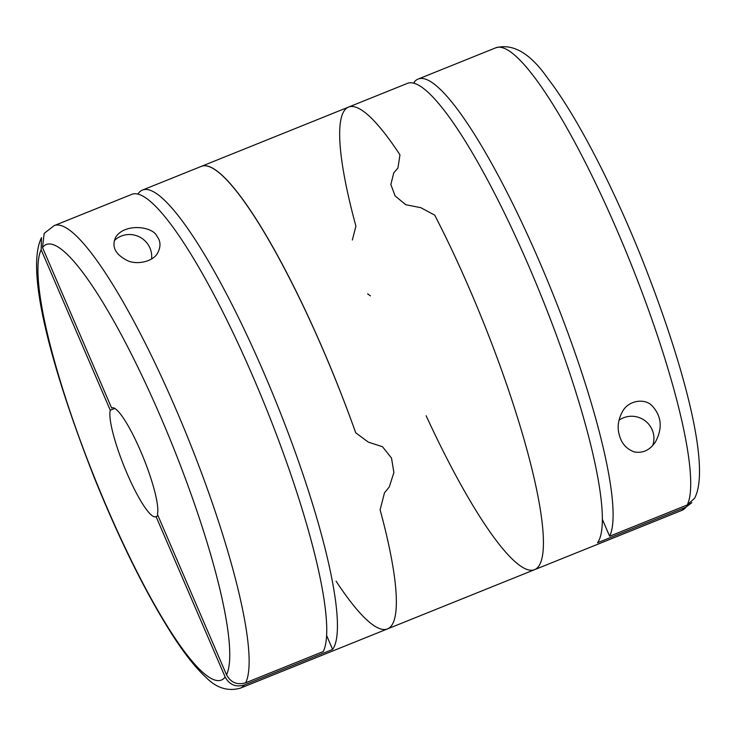 <?xml version="1.0" encoding="UTF-8"?>
<svg xmlns="http://www.w3.org/2000/svg" width="736" height="736" viewBox="0 0 736 736"><rect width="100%" height="100%" fill="white"/><g stroke="black" fill="none" stroke-linecap="round" stroke-linejoin="round"><path stroke-width="1.1" d="M619.16 434.36C617.108 427.119 618.212 419.52 622.472 411.553C628.627 399.97 645.27 398.102 652.234 405.941C661.581 416.208 662.694 428.14 655.564 441.756C649.906 450.211 642.74 453.578 634.046 451.858C626.124 448.804 621.156 442.971 619.16 434.36M687.24 504.97A249.302 44.85 -111.9 0 0 623.061 244.444A249.302 44.85 -111.9 0 0 495.687 47.84C513.047 43.093 530.481 53.378 548.007 78.697C575.819 114.678 611.414 183.071 640.946 256.303C684.59 365.875 711.068 468.105 694.526 498.318L687.24 504.97L609.629 536.222A249.302 44.85 -111.9 0 0 545.45 275.696A249.302 44.85 -111.9 0 0 418.076 79.092A249.302 44.85 -111.9 0 0 414.12 82.257L414.662 83.499M609.629 536.222L602.48 519.616M618.948 420.302A21.997 21.454 -148.3 0 1 645.067 420.762A21.997 21.454 -148.3 0 1 652.639 445.639M685.878 507.187A249.302 44.85 -111.9 0 1 681.922 510.352L691.877 502.596L685.878 507.187L597.558 542.745A249.302 44.85 -111.9 0 0 493.571 191.415A249.302 44.85 -111.9 0 0 407.367 83.398L348.487 107.106A249.302 44.85 -111.9 0 0 355.92 226.173L352.351 239.991M426.135 415.739A249.302 44.85 -111.9 0 0 534.732 569.618A249.302 44.85 -111.9 0 0 434.691 215.124L420.79 207.681L434.691 215.124A249.302 44.85 -111.9 0 1 534.732 569.618L387.541 628.894A249.302 44.85 -111.9 0 0 380.107 509.827L384.496 492.816L380.107 509.827A249.302 44.85 68.1 0 1 387.541 628.894A249.302 44.85 -111.9 0 1 336.085 581.164M367.632 293.82L370.41 295.89M420.79 207.681L405.729 204.709L395.103 195.923L390.862 184.488L393.751 172.886L397.974 167.946L399.952 154.836A249.302 44.85 -111.9 0 0 348.487 107.106L201.296 166.382A249.302 44.85 68.1 0 1 355.709 432.777A249.302 44.85 -111.9 0 0 287.5 274.399A249.302 44.85 -111.9 0 0 201.296 166.382L142.416 190.09A249.302 44.85 -111.9 0 0 137.844 194.166M348.487 107.106A249.302 44.85 -111.9 0 1 399.952 154.836L397.974 167.946M368.396 442.18L355.709 432.777L368.396 442.18L382.499 446.715L391.524 458.096L393.889 472.567L389.28 486.938L384.496 492.816L389.28 486.938M158.028 515.761L156.05 516.562L225.161 677.028C229.448 684.811 235.833 687.461 244.297 684.995L332.617 649.437A249.302 44.85 -111.9 0 0 272.044 392.104A249.302 44.85 -111.9 0 0 142.416 190.09M156.05 516.562A58.659 10.552 68.1 0 1 155.756 516.709A58.659 10.552 68.1 0 1 127.015 473.358A58.659 10.552 68.1 0 1 110.271 410.246L114.77 408.434M157.09 236.468C160.724 241.141 160.926 246.624 157.688 252.926C153.014 262.117 135.645 265.172 126.84 260.305C115 254.086 111.338 246.275 115.865 236.891C125.194 222.898 153.06 226.283 157.09 236.468M114.301 240.626A21.997 21.454 -148.3 0 1 149.951 248.041A21.997 21.454 -148.3 0 1 151.598 258.916M323.27 651.535A249.302 44.85 -111.9 0 0 259.09 391.009A249.302 44.85 -111.9 0 0 131.716 194.396L54.105 225.648A249.302 44.85 68.1 0 1 181.479 422.262A249.302 44.85 68.1 0 1 245.658 682.787L323.27 651.535M244.297 684.995A249.302 44.85 68.1 0 1 240.35 688.16C227.902 691.601 216.485 688.04 206.098 677.479C196.07 668.288 185.196 654.672 173.484 636.631C146.97 595.406 120.676 542.69 94.594 478.483C51.952 370.033 24.987 270.811 41.501 237.682L41.161 249.78L110.271 410.246M245.658 682.787C237.185 685.253 230.81 682.594 226.522 674.811L157.421 514.344A58.659 10.552 68.1 0 0 141.027 452.079A58.659 10.552 68.1 0 0 111.936 407.882A58.659 10.552 68.1 0 0 111.633 408.038L112.249 407.79M111.633 408.038L42.522 247.563L44.16 233.413L54.105 225.648M326.674 635.646L332.617 649.437M225.161 677.028A234.637 42.219 68.1 0 1 106.545 506.534A234.637 42.219 68.1 0 1 41.161 249.78M42.522 247.563A234.637 42.219 68.1 0 1 161.147 418.057A234.637 42.219 68.1 0 1 226.522 674.811M495.687 47.84L418.076 79.092M655.537 441.747L654.847 442.86M681.922 510.352L534.732 569.618M240.35 688.16L387.541 628.894M115.478 237.572L115.883 236.909"/></g></svg>
